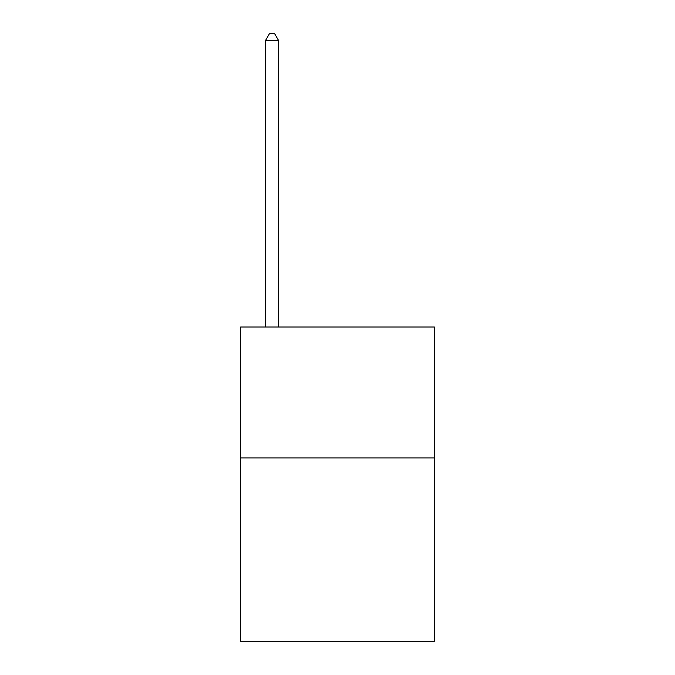 <?xml version="1.0" encoding="UTF-8"?>
<svg xmlns="http://www.w3.org/2000/svg" width="675" height="675" viewBox="0 0 675 675"><rect width="100%" height="100%" fill="white"/><g stroke="black" fill="none" stroke-linecap="round" stroke-linejoin="round"><path stroke-width="1.01" d="M434.388 457.954L434.388 641.25L240.612 641.25L240.612 327.029L434.388 327.029L434.388 457.954L240.612 457.954M278.581 327.029L278.581 40.559L265.494 40.559L265.494 327.029M265.494 40.559L269.418 33.75L274.657 33.75L278.581 40.559"/></g></svg>
